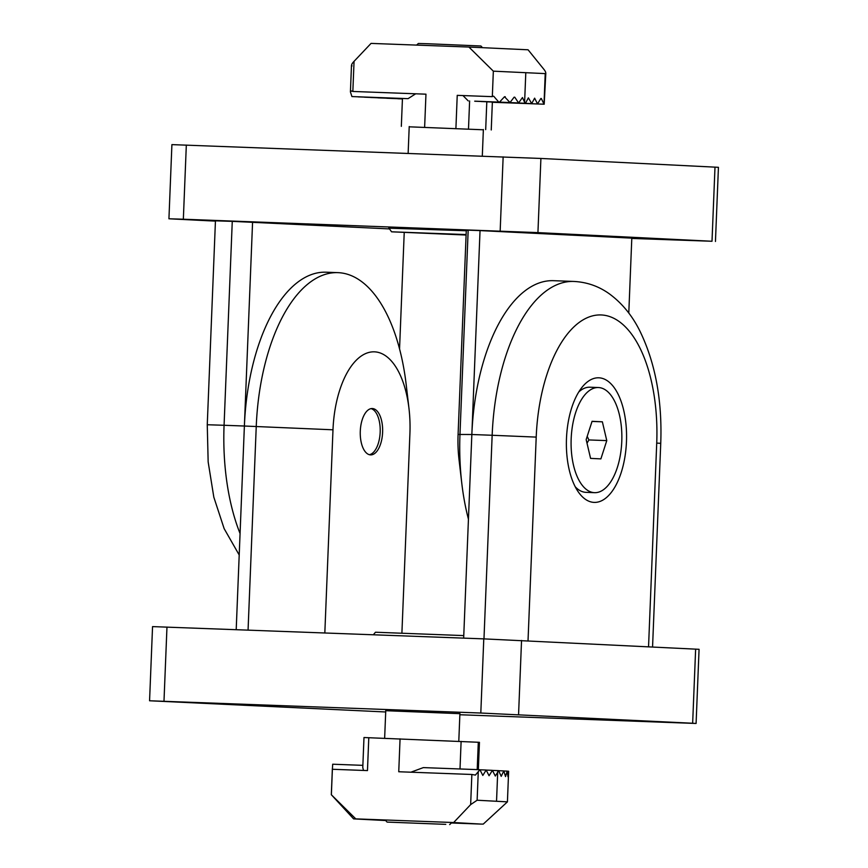 <?xml version="1.0" encoding="UTF-8"?>
<svg xmlns="http://www.w3.org/2000/svg" width="868" height="868" viewBox="0 0 868 868"><rect width="100%" height="100%" fill="white"/><g stroke="black" fill="none" stroke-linecap="round" stroke-linejoin="round"><path stroke-width="1.3" d="M445.783 824.361L387.085 822.083L445.783 824.361M463.772 635.593L375.497 632.23A64.937 64.937 0 0 0 373.381 634.758M470.651 804.603L471.856 774.473L475.404 775.081L479.917 769.721L482.814 775.439L486.167 770.024L489.064 775.742L492.416 770.339L495.313 776.057L498.644 770.654L501.216 776.35L503.809 770.914L505.523 776.589L507.216 771.12L507.975 776.762L508.637 771.251L507.422 801.858L477.129 800.231L470.651 804.603L453.649 822.528L355.782 818.882L331.359 794.762L353.612 818.882L385.652 820.531M453.649 822.528L481.089 824.09L451.393 822.983M507.422 801.858L483.259 824.09L481.089 824.09M363.475 770.437L362.781 767.486L363.985 737.529L479.44 742.314L478.344 769.656M471.856 774.473L398.748 771.75L400.061 738.842M368.791 737.681L367.468 770.589L332.39 769.276L331.359 794.762M410.868 772.205L423.345 767.605L479.472 769.699M498.21 770.632L492.449 770.415M491.972 770.317L486.199 770.1M503.494 770.903L498.677 770.719M485.722 770.003L479.95 769.797M507.031 771.11L503.831 770.99M362.867 765.348L332.683 764.22L332.39 769.276M508.605 771.251L507.227 771.196M416.607 45.103L418.354 43.487L427.577 43.736L480.915 45.993L482.424 47.621M465.487 234.707L418.593 232.96L465.487 234.707M466.094 235.033L391.576 231.81L466.116 234.566M543.769 104.193L492.351 102.272L544.193 104.214L545.82 73.075L545.223 73.606C546.222 73.031 545.668 71.48 543.574 68.941L528.08 49.791L468.915 47.046L493.339 71.165L545.223 73.606L543.997 104.203L541.317 98.496M352.039 65.925C351.095 65.241 351.768 63.711 354.057 61.335L371.048 43.4L468.915 47.046M483.357 129.788L409.208 126.815M354.057 61.335L352.842 91.455L425.96 94.178L424.636 127.086M455.917 128.258L457.23 95.35L492.319 96.652L493.339 71.165M480.97 101.458L518.597 102.945L514.757 97.194M474.72 101.155L510.026 102.543L504.514 96.728L505.263 96.76M525.466 103.281L487.241 101.849L525.466 103.281L528.373 97.845L531.715 103.585L491.559 102.012M415.685 93.798L408.058 98.659L351.931 96.565L408.058 98.659M402.633 98.464L358.18 96.88L402.622 98.54M350.629 90.923L351.323 90.945L350.422 91.932L351.931 96.565M364.43 97.194L402.448 98.616L364.397 97.118M397.783 98.746L402.426 98.919L397.718 98.67M386.857 98.258L402.437 98.843L386.803 98.182M377.895 97.845L402.437 98.768L377.851 97.769M370.679 97.498L402.437 98.692L370.647 97.433M525.021 103.259L522.46 97.552L518.597 102.945M481.002 101.534L518.044 102.923M491.57 102.088L531.27 103.563M531.715 103.585L534.623 98.16L537.52 103.878L540.872 98.475M514.138 97.162L510.026 102.543M474.753 101.23L509.342 102.511M504.514 96.728L499.545 102.077L498.72 102.044L493.718 96.25L492.796 96.218L493.718 96.25M498.72 102.044L499.545 102.077M468.243 100.905L462.98 95.567M352.842 91.455L351.312 90.934M371.092 408.633A23.186 11.175 -87.9 0 1 375.866 412.484A23.186 11.175 -87.9 0 1 380.173 432.177A23.186 11.175 -87.9 0 1 374.423 451.208A23.186 11.175 -87.9 0 1 369.367 454.702M401.906 633.054L409.913 433.62A79.932 38.507 92.1 0 0 409.002 408.676L406.213 384.795A157.705 75.972 92.1 0 0 338.01 272.65A157.705 75.972 92.1 0 0 256.244 426.47L248.064 630.092M338.01 272.65L326.14 272.205A157.705 75.972 92.1 0 0 244.385 426.025L236.204 629.647M692.653 723.25L480.807 713.029L149.567 700.769L152.551 626.609L483.78 638.87L699.065 649.307L696.093 723.467L692.653 723.25L695.637 649.101M459.91 713.67L385.75 710.697M149.567 700.769L385.696 711.977M459.866 714.744L696.093 723.467M409.002 408.676A79.932 38.507 92.1 0 0 368.553 352.538A79.932 38.507 92.1 0 0 332.986 429.801L324.827 632.946M372.383 408.535A23.186 11.175 92.1 0 0 372.318 408.535A23.186 11.175 92.1 0 0 360.285 431.157A23.186 11.175 92.1 0 0 370.582 454.886A23.186 11.175 92.1 0 0 382.614 432.199A23.186 11.175 92.1 0 0 372.383 408.535M626.468 441.595A62.344 30.033 -87.9 0 1 608.587 495.552A62.344 30.033 -87.9 0 1 578.034 491.527A62.344 30.033 -87.9 0 1 581.918 387.443A62.344 30.033 -87.9 0 1 612.83 385.88A62.344 30.033 -87.9 0 1 626.468 441.595M648.548 646.758L656.729 443.092L660.743 443.342C662.317 400.148 655.307 362.596 639.727 330.697C632.045 315.344 621.889 303.03 609.26 293.775C598.692 286.223 586.909 282.122 573.911 281.449L553.61 280.689A157.705 75.972 92.1 0 0 471.845 434.51L463.664 638.121M587.202 436.354L588.905 439.946L587.018 443.212M600.884 458.89L606.775 440.608L602.37 421.815L592.063 421.305L586.16 439.588L590.576 458.38L600.884 458.89M588.905 439.946L606.775 440.608M571.166 438.839A52.601 25.335 -87.9 0 1 598.432 387.54A52.601 25.335 -87.9 0 1 621.792 441.042A52.601 25.335 -87.9 0 1 594.515 492.666A52.601 25.335 -87.9 0 1 571.166 438.839M578.761 391.978A52.601 25.335 -87.9 0 1 589.904 387.215L598.432 387.54M594.515 492.666L585.987 492.34A52.601 25.335 -87.9 0 1 575.234 486.774M592.019 421.436L602.37 421.815M468.449 519.227A157.705 75.972 -87.9 0 1 461.787 483.292A157.705 75.972 -87.9 0 1 459.986 434.065L468.178 230.15L466.279 230.541L458.087 434.467L471.845 434.51L480.037 230.595L468.178 230.15M480.037 230.595L631.806 238.136L628.79 313.077M186.327 145.075L183.343 219.224L168.934 218.779L171.907 144.62L540.905 158.453L537.932 232.613L712.01 241.261L631.795 238.44M537.932 232.613L183.343 219.224M168.934 218.779L215.438 221.123M232.266 221.351L215.448 220.83L207.257 424.745L224.074 425.277L232.266 221.351L389.548 228.924M466.268 230.758L389.07 228.186M540.905 158.453L718.433 167.318L715.449 241.478M461.787 483.292L458.998 459.411A79.932 38.507 -87.9 0 1 458.087 434.467M240.067 533.549A157.705 75.972 -87.9 0 1 224.074 425.277L244.385 426.025L252.577 222.11M404.228 232.483L399.551 348.86M477.205 769.612L478.301 742.249M460.007 768.972L461.114 741.391M477.129 800.231L478.257 771.956M496.539 801.197L497.733 771.533M469.621 100.959L468.503 128.779M486.807 101.762L485.689 129.636M524.608 102.305L525.802 72.641M244.385 426.025L332.986 429.801M163.987 701.214L166.971 627.065M518.565 714.603L521.549 640.454M480.807 713.029L483.78 638.87M656.729 443.092A125.231 60.337 92.1 0 0 601.502 314.965A125.231 60.337 92.1 0 0 536.207 437.103L492.156 435.269L483.975 638.881M536.207 437.103L528.026 640.768M573.911 281.449A157.705 75.972 92.1 0 0 492.156 435.269L471.845 434.51M503.147 156.88L500.163 231.04M714.993 167.112L712.01 241.261M449.646 824.6L451.957 822.473M387.085 822.083L385.132 819.978M385.761 710.556L384.643 738.267M459.91 713.529L458.792 741.272M332.368 768.614L331.316 794.784M482.304 156.11L483.368 129.516M408.134 153.343L409.219 126.544M388.821 227.785A64.937 64.937 0 0 0 391.576 231.81M492.362 102.12L491.245 129.972M402.448 98.54L401.331 126.359M351.486 65.317L350.422 91.932M660.743 443.342L652.562 646.964M239.21 554.999L224.15 528.655L213.821 497.169L208.157 461.917L207.257 424.745"/></g></svg>
